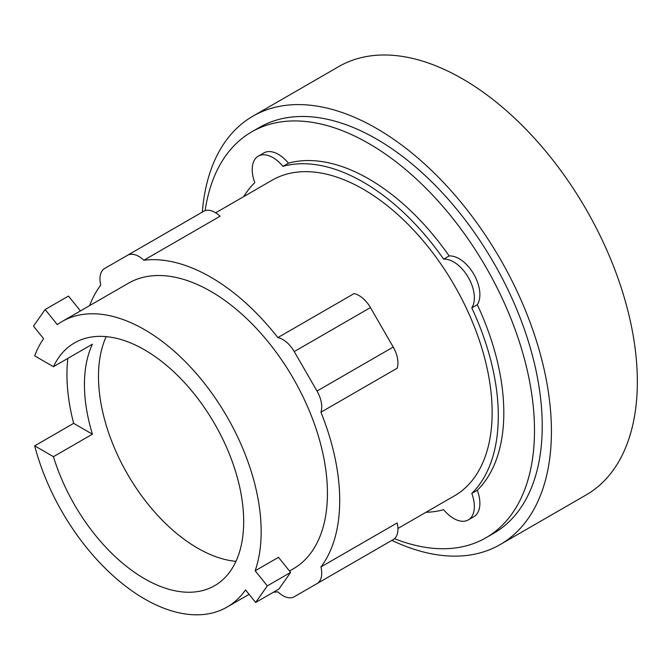 <?xml version="1.0" encoding="UTF-8"?>
<svg xmlns="http://www.w3.org/2000/svg" width="670" height="670" viewBox="0 0 670 670"><rect width="100%" height="100%" fill="white"/><g stroke="black" fill="none" stroke-linecap="round" stroke-linejoin="round"><path stroke-width="1" d="M106.212 336.633A140.156 80.919 -120 0 0 197.591 548.127A140.156 80.919 -120 0 0 235.957 561.351M80.425 310.93L68.482 296.065L45.158 309.532L33.5 326.123L43.6 338.685A164.895 95.199 -120 0 0 34.681 355.854L53.449 366.691A140.156 80.919 60 0 1 74.496 342.914A140.156 80.919 60 0 1 144.569 349.857A140.156 80.919 60 0 1 236.133 473.363A140.156 80.919 60 0 1 214.651 585.681A140.156 80.919 60 0 1 144.569 578.738A140.156 80.919 60 0 1 53.449 456.68L34.681 445.843L73.65 423.348A164.895 95.199 60 0 1 67.838 358.383M53.449 366.691L92.418 344.196A140.156 80.919 -120 0 0 92.418 434.185L53.449 456.68M290.621 572.423L267.305 585.881L255.169 570.781L278.486 557.323L290.621 572.423L278.963 589.005L255.647 602.472L267.305 585.881M255.169 570.781A164.895 95.199 -120 0 0 144.569 329.665A164.895 95.199 -120 0 0 62.126 321.491A164.895 95.199 -120 0 0 57.293 324.632L45.158 309.532M73.65 423.348L92.418 434.185M34.681 445.843A164.895 95.199 -120 0 0 144.569 598.93A164.895 95.199 -120 0 0 227.021 607.095A164.895 95.199 -120 0 0 245.547 589.91L255.647 602.472M320.93 412.226L397.151 368.224A22.78 13.149 -120 0 0 393.223 347.043L370.443 307.58A22.78 13.149 -120 0 0 354.062 293.594L277.849 337.596A22.78 13.149 60 0 1 294.231 351.583L317.01 391.046A22.78 13.149 60 0 1 320.93 412.226A182.248 105.224 60 0 1 320.93 566.954L397.151 522.943A22.78 13.149 -120 0 1 393.223 539.593L370.443 552.75A22.78 13.149 -120 0 1 370.384 552.784M89.596 305.637A182.248 105.224 60 0 1 100.76 285.11A22.78 13.149 60 0 1 104.688 268.461L203.688 211.31A22.78 13.149 -120 0 1 220.07 216.234L143.849 260.236A182.248 105.224 60 0 1 210.849 277.229A182.248 105.224 60 0 1 277.849 337.596M62.126 321.491L128.405 283.234A164.895 95.199 60 0 1 210.849 291.4A164.895 95.199 60 0 1 318.568 436.706A164.895 95.199 60 0 1 293.293 568.83L289.499 571.024M294.231 596.752L370.443 552.75L294.231 596.752A22.78 13.149 60 0 1 277.849 591.828A182.248 105.224 60 0 1 273.352 592.246M320.93 566.954A22.78 13.149 60 0 1 317.01 583.604L393.223 539.593M203.688 211.31L127.467 255.312A22.78 13.149 60 0 1 143.849 260.236M215.681 212.8L272.162 180.188A182.248 105.224 60 0 1 363.282 189.216A182.248 105.224 60 0 1 482.341 349.815A182.248 105.224 60 0 1 454.411 495.859L397.93 528.462M391.866 540.38A247.331 142.794 -120 0 0 500.205 544.559L586.116 494.963A247.331 142.794 -120 0 0 624.03 296.776A247.331 142.794 -120 0 0 462.459 78.826A247.331 142.794 -120 0 0 338.794 66.573L252.875 116.178A247.331 142.794 -120 0 0 202.323 212.089M243.704 196.62A190.925 110.232 60 0 1 254.793 182.608A29.287 16.909 60 0 1 258.277 156.143A29.287 16.909 60 0 1 282.933 166.361A190.925 110.232 60 0 1 363.282 182.131A190.925 110.232 60 0 1 443.632 259.139A29.287 16.909 60 0 1 468.296 277.397A29.287 16.909 60 0 1 471.781 307.882A190.925 110.232 60 0 1 471.781 493.438A29.287 16.909 60 0 1 468.296 519.903A29.287 16.909 60 0 1 443.632 509.694A190.925 110.232 60 0 1 425.953 512.282M500.205 544.559A247.331 142.794 -120 0 0 538.111 346.373A247.331 142.794 -120 0 0 376.54 128.431A247.331 142.794 -120 0 0 252.875 116.178M443.632 259.139L449.16 255.948A29.287 16.909 60 0 1 473.816 274.206A29.287 16.909 60 0 1 477.3 304.691L471.781 307.882M258.277 156.143L263.796 152.953A29.287 16.909 60 0 1 288.46 163.17A190.925 110.232 60 0 1 368.81 178.94A190.925 110.232 60 0 1 449.16 255.948M288.46 163.17L282.933 166.361M471.781 493.438L477.3 490.256A29.287 16.909 60 0 1 473.816 516.721L468.296 519.903M477.3 304.691A190.925 110.232 60 0 1 477.3 490.256M205.12 210.665A234.324 135.281 60 0 1 251.652 131.906L259.382 127.442A234.324 135.281 60 0 1 376.54 139.05A234.324 135.281 60 0 1 529.618 345.536A234.324 135.281 60 0 1 493.698 533.295L485.968 537.759A234.324 135.281 60 0 1 394.496 538.68M251.652 131.906A234.324 135.281 60 0 1 368.81 143.514A234.324 135.281 60 0 1 521.888 350A234.324 135.281 60 0 1 485.968 537.759M294.231 351.583L370.443 307.58M317.01 391.046L393.223 347.043M249.106 594.34L227.021 607.095"/></g></svg>
